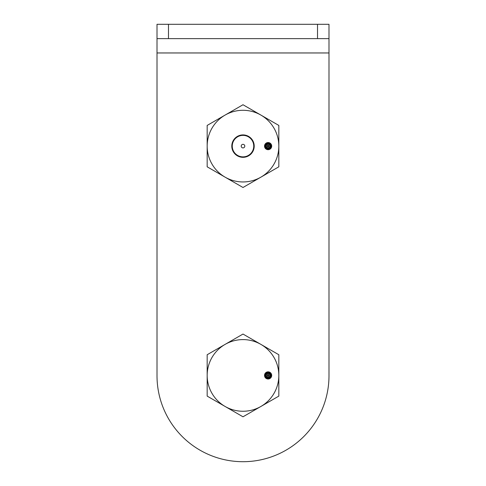 <?xml version="1.0" encoding="UTF-8"?>
<svg xmlns="http://www.w3.org/2000/svg" width="486" height="486" viewBox="0 0 486 486"><rect width="100%" height="100%" fill="white"/><g stroke="black" fill="none" stroke-linecap="round" stroke-linejoin="round"><path stroke-width="0.73" d="M266.292 375.465A23.292 23.292 0 0 1 266.273 376.346M266.237 376.984A23.292 23.292 0 0 1 266.213 377.306M266.213 373.54A23.292 23.292 0 0 1 266.237 373.868M266.273 374.499A23.292 23.292 0 0 1 266.292 375.38M328.992 38.631L317.522 38.631L317.522 24.3L328.992 24.3L328.992 375.708A85.992 85.992 0 0 1 243 461.7A85.992 85.992 0 0 1 157.008 375.708L157.008 52.962L157.008 375.708M317.522 38.631L157.008 38.631L157.008 52.962L328.992 52.962L328.992 375.708M157.008 38.631L157.008 24.3L168.478 24.3L168.478 38.631M317.522 24.3L168.478 24.3M266.292 146.165A23.292 23.292 0 0 1 266.273 147.039M266.237 147.677A23.292 23.292 0 0 1 266.213 147.999M266.213 144.233A23.292 23.292 0 0 1 266.237 144.561M266.273 145.199A23.292 23.292 0 0 1 266.292 146.073M265.812 143.37L265.253 143.953M271.692 146.116A3.584 3.584 0 0 0 268.108 142.538A3.584 3.584 0 0 0 264.524 146.116A3.584 3.584 0 0 0 268.108 149.7A3.584 3.584 0 0 0 271.692 146.116M231.792 146.116A11.208 11.208 0 0 1 243 134.914A11.208 11.208 0 0 1 254.208 146.116A11.208 11.208 0 0 1 243 157.324A11.208 11.208 0 0 1 231.792 146.116M268.065 145.211A25.078 25.078 0 0 1 268.065 147.027M278.83 125.431L278.83 166.807L243 187.493L207.17 166.807L207.17 125.431L243 104.745L278.83 125.431M278.83 146.116A35.83 35.83 0 0 1 225.085 177.147A35.83 35.83 0 0 1 225.085 115.091A35.83 35.83 0 0 1 278.83 146.116M265.253 148.279L265.812 148.868M266.443 149.287L267.822 149.688M244.792 146.116A1.792 1.792 0 0 0 243 144.33A1.792 1.792 0 0 0 241.208 146.116A1.792 1.792 0 0 0 243 147.908A1.792 1.792 0 0 0 244.792 146.116A1.792 1.792 0 0 0 243 144.33A1.792 1.792 0 0 0 241.208 146.116A1.792 1.792 0 0 0 243 147.908A1.792 1.792 0 0 0 244.792 146.116M232.253 146.116A10.747 10.747 0 0 0 243 156.869A10.747 10.747 0 0 0 253.747 146.116A10.747 10.747 0 0 0 243 135.369A10.747 10.747 0 0 0 232.253 146.116M271.692 375.423A3.584 3.584 0 0 0 268.108 371.839A3.584 3.584 0 0 0 264.524 375.423A3.584 3.584 0 0 0 268.108 379.007A3.584 3.584 0 0 0 271.692 375.423M268.065 374.512A25.078 25.078 0 0 1 268.065 376.334M278.83 396.108L278.83 354.737L243 334.052L207.17 354.737L207.17 396.108L225.085 406.454L243 416.794L278.83 396.108M278.83 375.423A35.83 35.83 0 0 1 225.085 406.454A35.83 35.83 0 0 1 225.085 344.398A35.83 35.83 0 0 1 278.83 375.423M270.781 146.116A2.673 2.673 0 0 0 268.108 143.443A2.673 2.673 0 0 0 265.435 146.116A2.673 2.673 0 0 0 268.108 148.789A2.673 2.673 0 0 0 270.781 146.116M264.815 146.116A3.299 3.299 0 0 0 268.108 149.415A3.299 3.299 0 0 0 271.407 146.116A3.299 3.299 0 0 0 268.108 142.823A3.299 3.299 0 0 0 264.815 146.116M265.672 146.116A2.436 2.436 0 0 0 268.108 148.552A2.436 2.436 0 0 0 270.544 146.116A2.436 2.436 0 0 0 268.108 143.68A2.436 2.436 0 0 0 265.672 146.116M270.167 146.116A2.059 2.059 0 0 0 268.108 144.063A2.059 2.059 0 0 0 266.055 146.116A2.059 2.059 0 0 0 268.108 148.175A2.059 2.059 0 0 0 270.167 146.116M266.285 146.116A1.823 1.823 0 0 0 268.108 147.938A1.823 1.823 0 0 0 269.93 146.116A1.823 1.823 0 0 0 268.108 144.299A1.823 1.823 0 0 0 266.285 146.116M269.019 146.116A0.911 0.911 0 0 0 268.108 145.211A0.911 0.911 0 0 0 267.197 146.116A0.911 0.911 0 0 0 268.108 147.027A0.911 0.911 0 0 0 269.019 146.116M270.781 375.423A2.673 2.673 0 0 0 268.108 372.75A2.673 2.673 0 0 0 265.435 375.423A2.673 2.673 0 0 0 268.108 378.096A2.673 2.673 0 0 0 270.781 375.423M264.815 375.423A3.299 3.299 0 0 0 268.108 378.722A3.299 3.299 0 0 0 271.407 375.423A3.299 3.299 0 0 0 268.108 372.13A3.299 3.299 0 0 0 264.815 375.423M265.672 375.423A2.436 2.436 0 0 0 268.108 377.859A2.436 2.436 0 0 0 270.544 375.423A2.436 2.436 0 0 0 268.108 372.987A2.436 2.436 0 0 0 265.672 375.423M270.167 375.423A2.059 2.059 0 0 0 268.108 373.37A2.059 2.059 0 0 0 266.055 375.423A2.059 2.059 0 0 0 268.108 377.482A2.059 2.059 0 0 0 270.167 375.423M266.285 375.423A1.823 1.823 0 0 0 268.108 377.245A1.823 1.823 0 0 0 269.93 375.423A1.823 1.823 0 0 0 268.108 373.6A1.823 1.823 0 0 0 266.285 375.423M269.019 375.423A0.911 0.911 0 0 0 268.108 374.512A0.911 0.911 0 0 0 267.197 375.423A0.911 0.911 0 0 0 268.108 376.334A0.911 0.911 0 0 0 269.019 375.423"/></g></svg>
